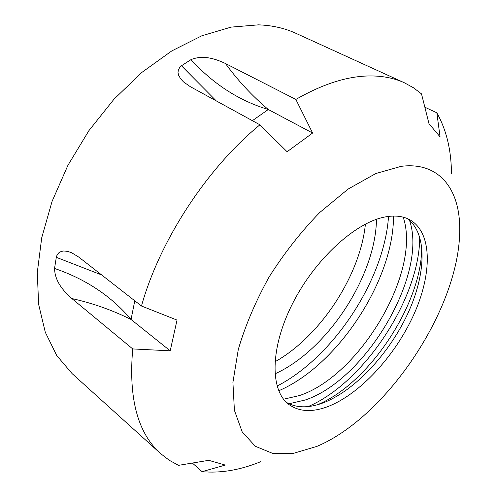 <?xml version="1.0" encoding="UTF-8"?>
<svg xmlns="http://www.w3.org/2000/svg" width="497" height="497" viewBox="0 0 497 497"><rect width="100%" height="100%" fill="white"/><g stroke="black" fill="none" stroke-linecap="round" stroke-linejoin="round"><path stroke-width="0.75" d="M274.94 373.856C326.939 350.578 375.751 276.276 376.477 219.301M274.94 361.797C320.143 336.637 360.263 275.568 365.407 224.091M277.071 386.07C333.412 357.225 384.423 279.575 388.53 216.412M278.711 390.766C337.618 365.693 393.866 280.072 393.494 216.052M283.57 399.209L299.393 395.581C359.921 375.825 421.798 271.12 403.166 217.158M288.999 403.769L305.257 399.998C365.885 379.807 428.221 274.127 409.509 220.333M308.152 406.571C364.046 382.926 420.176 297.486 419.685 236.796M317.322 404.788C369.302 383.721 422.997 301.99 421.692 245.922M327.573 406.689C359.604 394.506 394.78 356.306 413.485 315.309C432.21 274.406 432.651 232.9 410.075 219.916C403.427 216.201 395.301 215.176 385.703 216.847C356.007 221.836 315.098 258.875 292.571 303.549C269.896 348.217 269.933 390.574 288.844 404.452C299.076 411.752 311.986 412.498 327.573 406.689M286.446 402.396C296.417 408.049 308.494 408.267 322.683 403.048C354.075 391.288 388.455 354.603 407.298 314.651C426.122 274.773 427.793 233.602 407.242 218.537M401.166 166.333L375.825 173.521L348.111 189.071L319.764 212.474C301.151 231.59 284.272 253.066 269.138 276.91C255.582 301.387 245.301 325.566 238.293 349.447L232.919 382.392L234.404 410.323L242.182 431.856L255.309 446.269L272.642 453.388L292.994 453.475L316.881 446.393C387.921 416.517 460.489 306.059 459.706 228.999C459.924 189.388 439.267 161.444 401.166 166.333M424.854 107.209L436.844 112.807L440.062 136.849L428.992 123.703L421.506 93.89L413.436 87.745L404.409 82.794C394.053 78.029 382.181 75.749 368.793 75.954C346.831 76.339 322.516 84.161 295.852 99.431L312.613 133.041L268.293 109.514C252.196 95.94 237.914 80.601 225.458 63.498L295.852 99.431M225.458 63.498C216.99 59.59 203.9 54.31 190.966 59.634L181.461 65.766L180.032 67.027L178.355 69.797L178.013 72.568L178.597 75.19L180.579 78.731L183.474 81.881L190.308 86.677L259.925 124.809L287.104 151.728L312.613 133.041M259.925 124.809C207.056 168.067 159.754 240.449 141.471 306.015L177.025 320.08L170.204 350.826L131.046 319.465C111.409 296.2 85.906 279.19 54.54 268.448C54.925 282.507 64.89 292.267 71.866 298.548L132.736 348.931L170.204 350.826M132.736 348.931C128.363 398.296 137.7 433.222 160.742 453.699L169.235 460.253L178.504 465.347L208.746 460.328L225.29 465.08L202.062 471.647C220.618 473.386 240.119 470.087 260.558 461.75M404.409 82.794L295.765 33.256C284.663 28.161 272.232 25.359 258.477 24.85L231.105 27.118L201.844 35.784L171.745 50.936L142.018 72.301L113.975 99.22L88.901 130.655L67.952 165.259L52.036 201.478L41.736 237.715L37.294 272.431L38.611 304.288L45.283 332.226L56.708 355.498L72.14 373.645L160.742 453.699M192.364 463.055L202.062 471.647M141.471 306.015L78.899 257.185L71.667 252.756L67.635 251.37L63.641 250.985L61.063 251.507L58.708 252.923L56.882 255.539L56.31 257.322L54.54 268.448M451.475 173.739C451.326 150.268 446.449 129.953 436.844 112.807M190.966 59.634C213.375 84.13 239.15 100.754 268.293 109.514L252.377 120.672M216.27 100.897L181.461 65.766M56.31 257.322L101.649 274.94M71.866 298.548C92.485 303.127 112.21 310.103 131.046 319.465L134.78 300.791"/></g></svg>
